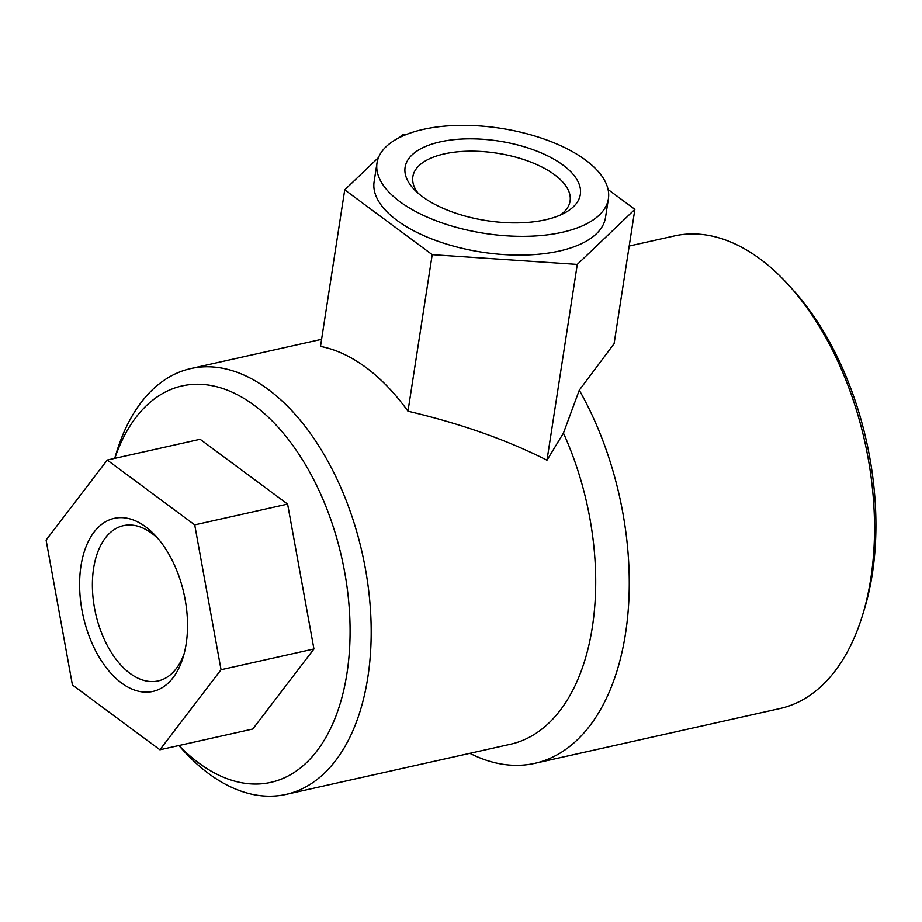 <?xml version="1.0" encoding="UTF-8"?>
<svg xmlns="http://www.w3.org/2000/svg" width="922" height="922" viewBox="0 0 922 922"><rect width="100%" height="100%" fill="white"/><g stroke="black" fill="none" stroke-linecap="round" stroke-linejoin="round"><path stroke-width="1.38" d="M469.851 753.309A242.129 140.962 -102.6 0 0 534.725 763.347A242.129 140.962 -102.6 0 0 579.281 390.19L614.098 343.652L634.878 209.363L577.287 264.418L432.211 254.656L344.736 189.828L378.504 157.558M534.725 763.347L779.989 708.522A242.129 140.962 -102.6 0 0 862.554 615.158A242.129 140.962 -102.6 0 0 788.829 285.278A242.129 140.962 -102.6 0 0 674.362 235.94L629.207 246.036M178.868 745.541L182.856 749.943A218.18 127.029 -102.6 0 0 285.993 794.407L510.511 744.227A218.18 127.029 -102.6 0 0 563.434 433.11L579.281 390.19M285.993 794.407A218.18 127.029 -102.6 0 0 362.369 553.765A218.18 127.029 -102.6 0 0 190.819 368.558A218.18 127.029 -102.6 0 0 116.426 452.69L114.685 458.384M344.736 189.828L320.499 346.395A218.18 127.029 77.4 0 1 407.973 411.212C460.77 423.647 507.1 439.978 546.977 460.205L563.434 433.11M159.898 749.77L252.789 729.014L313.941 648.973L287.606 504.103L200.132 439.275L107.24 460.043L194.715 524.872L221.05 669.729L159.898 749.77L72.423 684.954L46.1 540.085L107.24 460.043M178.983 745.506A203.128 118.258 -102.6 0 0 339.815 704.777A203.128 118.258 -102.6 0 0 277.672 426.736A203.128 118.258 -102.6 0 0 114.801 458.349M862.554 615.158L864.317 609.373A234.603 136.583 -102.6 0 0 792.874 289.75L788.829 285.278M287.606 504.103L194.715 524.872M313.941 648.973L221.05 669.729M186.163 643.879A88.662 51.62 77.4 0 1 183.144 657.248A88.662 51.62 77.4 0 1 111.839 674.282A88.662 51.62 77.4 0 1 84.363 551.391A88.662 51.62 77.4 0 1 156.152 536.443A88.662 51.62 77.4 0 1 186.163 643.879M546.977 460.205L577.287 264.418M407.973 411.212L432.211 254.656M399.387 137.585L402.338 134.773L405.161 134.958M608.082 189.506L634.878 209.363M608.405 198.76L605.5 217.511A117.071 53.153 -171.2 0 1 481.676 252.121A117.071 53.153 -171.2 0 1 374.113 181.692L377.017 162.94A117.071 53.153 -171.2 0 1 423.267 129.391A117.071 53.153 -171.2 0 1 548.267 140.559A117.071 53.153 -171.2 0 1 608.405 198.76A117.071 53.153 -171.2 0 1 484.58 233.381A117.071 53.153 -171.2 0 1 377.017 162.94M440.117 141.884A88.662 40.257 -171.2 0 1 553.661 159.045A88.662 40.257 -171.2 0 1 564.967 212.798A88.662 40.257 -171.2 0 1 414.174 189.448A88.662 40.257 -171.2 0 1 440.117 141.884M184.181 653.583A79.557 46.319 77.4 0 1 158.158 680.932A79.557 46.319 77.4 0 1 95.6 613.395A79.557 46.319 77.4 0 1 123.444 525.655A79.557 46.319 77.4 0 1 158.642 539.324M418 193.078A79.557 36.119 -171.2 0 1 412.849 176.701A79.557 36.119 -171.2 0 1 444.277 153.905A79.557 36.119 -171.2 0 1 529.216 161.488A79.557 36.119 -171.2 0 1 570.084 201.042A79.557 36.119 -171.2 0 1 560.23 215.103M321.594 339.319L190.819 368.558"/></g></svg>
